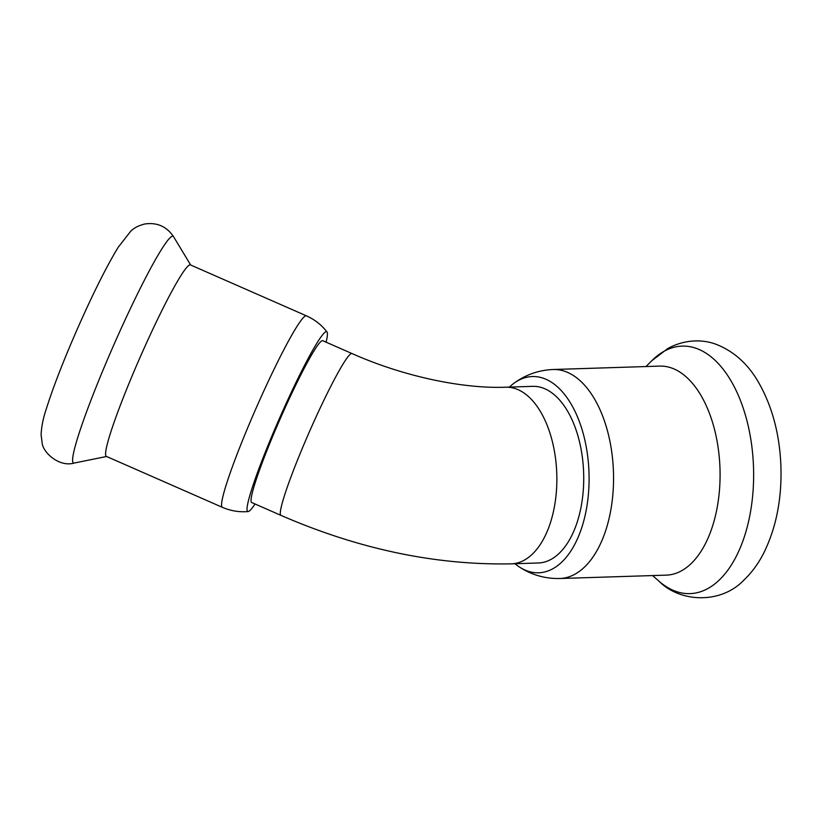 <?xml version="1.0" encoding="UTF-8"?>
<svg xmlns="http://www.w3.org/2000/svg" width="822" height="822" viewBox="0 0 822 822"><rect width="100%" height="100%" fill="white"/><g stroke="black" fill="none" stroke-linecap="round" stroke-linejoin="round"><path stroke-width="1.23" d="M511.438 563.841L538.307 562.988A88.365 48.169 -91.8 0 0 575.462 527.087A88.365 48.169 -91.8 0 0 577.424 434.16A88.365 48.169 -91.8 0 0 532.707 386.35L505.838 387.203A88.365 48.169 88.2 0 1 550.555 435.013A88.365 48.169 88.2 0 1 548.593 527.94A88.365 48.169 88.2 0 1 511.438 563.841C435.629 565.341 358.793 549.188 280.939 515.363L251.686 502.509A88.365 7.552 113.7 0 1 263.122 460.33A88.365 7.552 113.7 0 1 298.776 378.963A88.365 7.552 113.7 0 1 322.748 340.709L352.001 353.552A88.365 7.552 113.7 0 0 328.029 391.806A88.365 7.552 113.7 0 0 292.375 473.184A88.365 7.552 113.7 0 0 280.939 515.363M509.383 387.09A98.178 53.522 88.2 0 1 513.627 383.514A98.178 53.522 88.2 0 1 565.515 395.67A98.178 53.522 88.2 0 1 583.774 520.881A98.178 53.522 88.2 0 1 519.453 567.026A98.178 53.522 88.2 0 1 514.993 563.728M659.696 366.109A104.558 57.006 88.2 0 1 719.99 468.807A104.558 57.006 88.2 0 1 666.334 575.133L559.803 578.513A104.558 57.006 88.2 0 0 611.517 505.787A104.558 57.006 88.2 0 0 588.449 389.875A104.558 57.006 88.2 0 0 553.165 369.499L659.696 366.109M255.036 503.989A98.178 8.395 -66.3 0 1 248.141 511.561A98.178 8.395 -66.3 0 1 268.506 444.219A98.178 8.395 -66.3 0 1 317.23 342.61A98.178 8.395 -66.3 0 1 327.012 331.975A98.178 8.395 -66.3 0 1 326.098 342.178M180.357 276.511A104.558 8.939 -66.3 0 1 190.437 264.91L306.421 315.843A104.558 8.939 -66.3 0 0 296.341 327.444A104.558 8.939 -66.3 0 0 245.346 433.482A104.558 8.939 -66.3 0 0 222.341 507.318L106.357 456.385A104.558 8.939 -66.3 0 1 129.362 382.549A104.558 8.939 -66.3 0 1 180.357 276.511M645.969 366.55L651.836 360.683A123.824 67.507 88.2 0 1 753.527 467.749A123.824 67.507 88.2 0 1 658.833 581.051L652.606 575.564M106.603 456.487L74.186 463.053A123.824 10.583 -66.3 0 1 99.411 378.87A123.824 10.583 -66.3 0 1 161.153 250.001A123.824 10.583 -66.3 0 1 173.586 236.715L190.683 265.023M352.001 353.552C403.89 376.692 463.423 388.898 505.838 387.203M513.627 383.514C525.309 374.822 538.492 370.147 553.165 369.499M519.453 567.026C531.659 574.968 545.109 578.791 559.803 578.513M651.836 360.683L667.906 348.456C685.589 338.808 703.909 339.486 716.599 344.5C734.128 351.497 748.154 364.197 758.665 382.579C772.218 406.397 779.636 434.17 780.9 465.879C781.958 498.728 776.215 527.827 763.669 553.196C758.398 563.532 751.924 572.379 744.249 579.757C720.884 604.622 679.64 602.413 658.833 581.051M327.012 331.975C321.505 324.875 314.641 319.501 306.421 315.843M248.141 511.561C239.192 512.312 230.592 510.894 222.341 507.318M74.186 463.053C59.513 467.43 43.063 452.871 42.128 442.873L41.1 434.787C41.46 426.556 43.268 417.699 46.535 408.185C53.132 387.326 63.171 361.464 76.621 330.619C92.454 294.625 106.295 266.873 118.142 247.371L130.832 231.074C134.222 227.807 138.897 225.444 144.857 223.985C157.094 222.238 166.671 226.482 173.586 236.715"/></g></svg>
